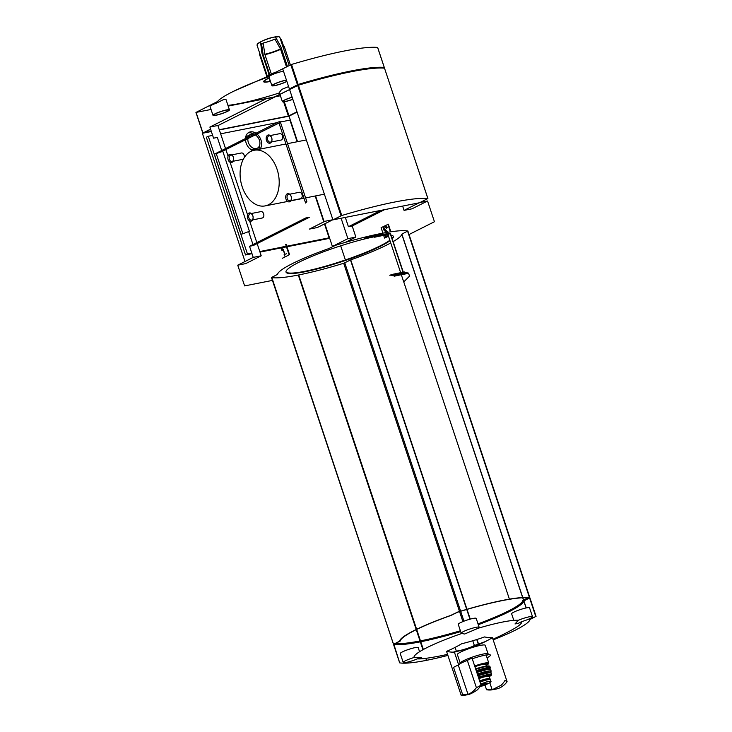<?xml version="1.0" encoding="UTF-8"?>
<svg xmlns="http://www.w3.org/2000/svg" width="732" height="732" viewBox="0 0 732 732"><rect width="100%" height="100%" fill="white"/><g stroke="black" fill="none" stroke-linecap="round" stroke-linejoin="round"><path stroke-width="1.1" d="M269.285 77.848A17.724 2.416 161.6 0 0 269.522 81.609A17.724 2.416 161.6 0 0 270.474 81.408M265.258 77.51L233.435 91.354A69.311 9.434 161.6 0 1 261.233 79.541A69.311 9.434 -18.4 0 1 268.946 76.704A8.665 1.18 -18.4 0 1 273.85 74.024A8.665 1.18 -18.4 0 1 282.488 71.397A8.665 1.18 -18.4 0 1 283.485 71.224M233.435 91.354A69.311 9.434 161.6 0 0 217.45 101.583A69.311 9.434 -18.4 0 0 216.617 103.047L223.169 99.762L225.904 99.25L229.445 109.873A8.665 1.18 -18.4 0 1 221.595 113.734A8.665 1.18 -18.4 0 1 213.003 115.345A8.665 1.18 -18.4 0 1 217.596 112.682A8.665 1.18 -18.4 0 1 226.545 109.928A8.665 1.18 -18.4 0 1 229.445 109.873M279.459 92.918A69.311 9.434 -18.4 0 1 227.945 105.362M288.6 86.605L281.719 89.414L279.322 92.507L279.899 94.254M276.33 36.737A10.001 1.363 161.6 0 0 275.507 36.847A10.001 1.363 161.6 0 0 275.406 36.865A47.241 31.879 78.8 0 1 278.956 36.6A15.052 2.05 161.6 0 0 277.245 36.939A47.241 31.879 -101.2 0 0 273.695 37.204A10.001 1.363 161.6 0 0 261.983 41.166A47.241 34.267 63.3 0 0 258.744 43.197A15.052 2.05 161.6 0 0 257.289 43.929A47.241 34.267 -116.7 0 1 260.116 42.117A47.241 34.267 -116.7 0 1 260.528 41.889L261.91 53.033L268.891 74.024L268.653 75.808M287.411 66.447L280.813 46.638L275.406 36.865M261.653 44.561A47.241 31.879 78.8 0 1 263.191 43.014A10.001 1.363 161.6 0 0 274.903 39.052A47.241 34.267 -116.7 0 1 276.733 39.244M263.191 43.014L264.81 54.25A12.938 1.757 161.6 0 0 280.484 48.953L274.903 39.052M260.711 43.453A10.001 1.363 161.6 0 0 261.48 43.344L263.191 54.992L269.907 75.167M271.325 73.959L264.81 54.25M270.053 80.136A15.912 2.169 161.6 0 1 269.495 80.236L269.742 79.212M280.786 40.251A15.912 2.169 161.6 0 0 281.463 39.903L283.046 44.652M281.463 39.903L280.466 38.897A47.241 34.267 63.3 0 0 280.329 38.869M280.484 48.953L286.496 66.905M278.956 36.6L279.862 37.46L289.204 65.541M257.289 43.929L257.033 45.174L267.427 76.421M270.099 75.076L270.355 74.408A13.46 1.83 161.6 0 1 276.184 72.011M480.146 686.534A5.243 0.714 161.6 0 0 486.268 684.493L489.36 682.983C490.98 682.041 491.428 681.474 490.687 681.282L488.372 681.282L480.64 683.99M480.027 682.123A7.723 1.052 161.6 0 1 490.44 679.689L490.687 681.282A9.059 1.235 161.6 0 0 484.785 682.444M487.073 681.84L487.86 681.446M487.622 679.781L487.384 679.086A6.872 0.933 -18.4 0 1 488.29 679.241L488.418 679.635M479.698 681.153A6.872 0.933 -18.4 0 1 484.154 679.726L484.447 680.604M489.214 679.525A8.665 1.18 161.6 0 0 490.001 678.674A8.665 1.18 161.6 0 0 479.625 680.916M521.642 621.642L518.009 623.454L514.999 623.938L518.32 620.306A9.452 1.29 -18.4 0 1 527.47 617.204A9.452 1.29 -18.4 0 1 532.512 616.719A9.452 1.29 -18.4 0 1 521.642 621.642A56.693 7.713 -18.4 0 1 512.546 629.547A252.046 252.046 0 0 1 492.975 639.237M485.508 641.497A56.693 7.713 -18.4 0 1 473.888 645.688C472.149 647.042 460.904 650.638 457.491 650.931A56.693 7.713 -18.4 0 1 453.254 652.157M478.234 628.23L464.646 634.013L461.828 633.473A9.452 1.29 -18.4 0 1 461.215 633.235A9.452 1.29 -18.4 0 1 469.77 629.035A9.452 1.29 -18.4 0 1 479.149 627.269A9.452 1.29 -18.4 0 1 478.234 628.23A56.693 7.713 -18.4 0 1 518.32 620.306M414.083 657.51L421.559 657.729L417.396 658.855A9.452 1.29 -18.4 0 1 406.361 662.378A9.452 1.29 -18.4 0 1 403.204 662.442A9.452 1.29 -18.4 0 1 414.083 657.51A56.693 7.713 -18.4 0 1 414.888 655.378A56.693 7.713 -18.4 0 1 461.828 633.473M446.557 651.37A251.14 169.467 -101.2 0 0 461.654 643.767A251.14 242.502 40.9 0 0 484.602 636.922A251.14 73.035 69.2 0 0 492.453 637.682A251.14 169.467 78.8 0 1 477.356 645.276A251.14 242.502 -139.1 0 1 454.407 652.121A251.14 73.035 -110.8 0 1 446.557 651.37L461.206 695.4A34.66 23.387 -101.2 0 0 465.342 695.135A34.66 23.387 -101.2 0 0 476.303 687.796L481.034 685.179L472.012 658.031L467.327 660.392L476.422 687.741M447.554 654.344A252.046 252.046 0 0 1 426.07 658.315A56.693 7.713 -18.4 0 1 417.396 658.855M494.795 689.251A34.66 23.387 -101.2 0 1 492.005 689.306L486.533 689.736A34.66 23.387 78.8 0 0 492.041 689.837L501.127 685.262A34.66 23.387 78.8 0 0 504.988 680.44L507.102 681.712L492.453 637.682M493.011 689.663L496.14 689.041A34.66 23.387 -101.2 0 0 507.102 681.712M492.005 689.306L489.809 682.718M477.603 646.017L477.356 645.276M484.968 685.033L486.533 689.736M458.589 664.693L454.407 652.121M468.013 694.357L458.241 664.967L453.556 667.328L462.587 694.467L461.206 695.4M462.587 694.467A34.66 23.387 -101.2 0 0 467.034 694.695M468.087 694.577C469.935 694.339 472.964 692.811 477.173 690.002A34.66 23.387 -101.2 0 0 481.034 685.179M509.143 598.364L403.753 281.912L409.527 276.138L408.511 273.073L407.532 273.567A104.438 14.21 -18.4 0 0 394.191 276.202L395.161 275.708A106.012 14.42 -18.4 0 1 408.511 273.073M394.136 643.739A91.363 12.435 -18.4 0 1 393.304 643.611L271.481 277.519L277.593 274.344A65.377 8.894 -18.4 0 1 328.622 248.651L335.677 245.257A91.363 12.435 -18.4 0 1 407.834 230.983L401.877 234.112L522.776 597.541M390.119 233.316L403.067 272.258L390.119 233.316A94.986 12.92 -18.4 0 0 378.023 235.713L374.628 237.232A91.363 12.435 -18.4 0 1 387.969 234.588L400.651 272.707M401.319 274.72L403.735 281.976A91.363 12.435 -18.4 0 1 403.771 281.966L403.735 281.976M389.854 240.261A56.556 7.695 -18.4 0 1 380.475 245.723A56.556 7.695 -18.4 0 1 322.931 266.933A56.556 7.695 -18.4 0 1 285.974 271.883M393.249 236.198A56.556 7.695 -18.4 0 1 392.068 238.394M402.637 206.085L404.064 210.377L412.052 208.803L427.543 200.998L434.442 221.732L409.051 234.515M257.152 243.591L261.214 255.797L245.714 263.602L237.735 265.176L244.625 285.91L272.441 280.411M385.078 234.057L384.273 234.405M364.838 238.403A56.712 7.713 -18.4 0 1 380.128 235.256M390 240.7A56.556 7.695 -18.4 0 1 380.631 246.172A56.556 7.695 -18.4 0 1 322.309 267.592A56.556 7.695 -18.4 0 1 286.02 272.112A56.556 7.695 -18.4 0 1 317.102 254.269A56.556 7.695 -18.4 0 1 376.23 236.418M384.593 235.192A56.556 7.695 -18.4 0 1 388.097 234.981M390.989 235.146A56.556 7.695 -18.4 0 1 393.34 236.418A56.556 7.695 -18.4 0 1 392.215 238.842M393.139 241.615A65.377 8.894 -18.4 0 0 401.767 234.185L401.877 234.112M390.751 242.951A65.377 8.894 -18.4 0 1 350.747 259.878L466.979 609.289M416.636 629.31L298.729 274.948A91.363 12.435 -18.4 0 0 343.692 263.273L350.747 259.878M416.618 629.319L298.29 275.031A91.363 12.435 -18.4 0 1 271.865 277.602M376.33 236.372A56.712 7.713 -18.4 0 0 363.584 239.199L365.378 238.065A60.966 8.299 -18.4 0 1 386.734 233.847L386.386 233.993M211.045 109.471L195.938 112.435L217.45 101.583M261.233 79.541L283.202 68.561M213.003 115.345L210.047 106.46A8.665 1.18 -18.4 0 1 216.617 103.047M280.402 95.764L275.159 96.798M274.656 96.899L228.183 106.085M249.539 246.272L253.299 245.531L309.471 217.248L305.711 217.99L249.539 246.272L253.226 257.38L237.735 265.176M309.407 229.098L324.898 221.302L332.886 219.719L317.386 227.524L309.407 229.098M289.598 254.773L286.148 244.406L285.69 244.497L289.14 254.864L282.36 258.277L289.14 254.864M252 253.675L245.513 254.965L206.351 137.232L208.291 136.262L247.453 253.986L251.817 253.126M259.796 251.543L282.213 247.114M282.662 247.023L286.294 246.3M286.752 246.217L329.116 237.836L327.177 238.815L286.935 246.766M208.291 136.262L212.655 135.393M220.634 133.819L276.989 122.674M280.356 122.006L289.954 120.112L297.155 141.761M315.199 196.002L323.8 221.851M324.496 223.946L329.116 237.836M252.732 150.627A10.239 7.43 -116.7 0 1 246.144 142.978A10.239 7.43 -116.7 0 1 245.495 139.675M245.495 138.531A10.239 7.43 -116.7 0 1 248.953 132.364A10.239 7.43 -116.7 0 1 255.962 133.261M256.877 133.947A10.239 7.43 -116.7 0 1 260.043 149.099M222.812 151.341L214.375 154.187L278.306 122.006L280.228 121.631L278.993 123.058L222.016 151.497L222.812 151.341L249.42 231.303L248.615 231.458L252.97 244.543M382.909 233.142L381.098 227.698L388.335 224.193L390.861 231.788M388.509 236.207L384.547 238.065L383.65 235.365M384.611 209.645L352.183 225.978L348.414 226.719L345.321 217.413M345.394 259.961L340.691 245.833M352.183 225.978L355.871 237.077L345.367 242.374M380.841 210.395L348.414 226.719M211.338 131.449L203.267 133.014L210.615 129.29M217.907 125.62L289.762 89.46M297.036 111.969L288.417 116.205L219.316 129.866M211.356 131.513L202.371 133.288L210.578 129.152M225.538 148.569L217.862 125.483L209.883 127.066L213.57 138.174L217.34 137.424L221.686 150.508M298.015 85.333L297.814 84.72L289.909 88.7L290.101 89.295L274.043 97.21L266.055 98.783L209.883 127.066M297.082 112.097L289.048 116.15L219.344 129.93M427.543 200.998L420.131 202.462M286.477 246.858L282.378 247.672M281.921 247.764L259.979 252.101M289.048 116.15L297.54 141.688M315.584 195.92L324.148 221.677M324.843 223.763L332.392 246.455L333.444 246.254M245.019 261.507L202.371 133.288M261.214 255.797L253.226 257.38M225.868 149.557L228.064 156.163M230.113 162.303L247.572 214.805M249.621 220.945L256.822 242.603M355.871 237.077L347.892 238.659L332.392 246.455M341.103 218.255L347.892 238.659M278.993 123.058L305.592 203.02L306.836 201.593L280.228 121.631M419.043 202.837L404.064 210.377M216.306 153.811L242.905 233.773L240.984 234.158L214.375 154.187M285.992 199.049A4.2 2.837 78.8 0 1 286.971 193.98A4.2 2.837 78.8 0 1 290.787 195.581A4.2 2.837 78.8 0 1 291.446 198.912A4.2 2.837 78.8 0 1 289.058 201.904A4.2 2.837 78.8 0 1 285.992 199.049M266.485 140.407A4.2 2.837 78.8 0 1 267.464 135.338A4.2 2.837 78.8 0 1 271.279 136.939A4.2 2.837 78.8 0 1 271.938 140.27A4.2 2.837 78.8 0 1 269.55 143.262A4.2 2.837 78.8 0 1 266.485 140.407M247.636 218.356A4.2 2.837 78.8 0 1 248.615 213.286A4.2 2.837 78.8 0 1 252.43 214.888A4.2 2.837 78.8 0 1 253.089 218.218A4.2 2.837 78.8 0 1 250.71 221.21A4.2 2.837 78.8 0 1 247.636 218.356M228.128 159.713A4.2 2.837 78.8 0 1 229.107 154.644A4.2 2.837 78.8 0 1 232.922 156.245A4.2 2.837 78.8 0 1 233.581 159.585A4.2 2.837 78.8 0 1 231.202 162.568A4.2 2.837 78.8 0 1 228.128 159.713M242.21 186.861A28.356 19.133 78.8 0 1 254.141 150.27A28.356 19.133 78.8 0 1 278.416 174.372A28.356 19.133 78.8 0 1 265.14 205.902A28.356 19.133 78.8 0 1 242.21 186.861M248.66 231.587L242.905 233.773M245.513 254.965L247.453 253.986M248.029 132.95A10.239 7.43 -116.7 0 1 254.022 134.231M259.695 145.064A10.239 7.43 -116.7 0 1 258.579 149.392M245.577 140.517A7.659 5.554 -116.7 0 1 245.641 139.602M245.952 138.293A7.659 5.554 -116.7 0 1 248.175 135.64L250.435 134.505A7.659 5.554 63.3 0 0 248.221 137.159M247.91 138.458A7.659 5.554 63.3 0 0 248.34 142.447A7.659 5.554 63.3 0 0 257.325 148.193L255.065 149.328A7.659 5.554 -116.7 0 1 249.594 148.514M257.325 148.193A7.659 5.554 63.3 0 0 259.43 140.251A7.659 5.554 63.3 0 0 255.12 134.825M253.885 134.304A7.659 5.554 63.3 0 0 250.435 134.505M387.878 224.285L390.403 231.861M388.472 236.088L384.547 238.065M386.88 232.428L384.492 230.104A2.05 1.382 78.8 0 1 383.742 228.146A2.05 1.382 78.8 0 1 384.51 226.554L385.554 226.032A2.361 1.592 78.8 0 1 385.608 226.005M386.414 232.511L384.035 230.187A2.05 1.382 78.8 0 1 383.284 228.238A2.05 1.382 78.8 0 1 384.053 226.645L385.096 226.115A2.361 1.592 78.8 0 1 385.38 226.023A2.361 1.592 78.8 0 1 387.292 227.606L386.423 228.393A1.107 0.741 78.8 0 0 385.526 227.652L385.984 227.56A1.107 0.741 78.8 0 1 386.78 228.073M388.344 235.722L385.883 236.967L385.389 235.484L386.551 235.036M385.389 235.484L386.231 235.054M386.295 236.756L385.846 235.393M385.526 227.652A1.107 0.741 78.8 0 0 385.398 227.698L384.922 227.936A0.787 0.531 78.8 0 0 384.913 229.299L387.942 232.245M285.498 254.105L286.432 253.766L285.498 254.105M283.485 246.611L282.067 247.187L283.485 246.611M281.39 249.969L282.881 250.582L281.39 249.969L282.067 247.187M281.847 249.877L282.525 247.096M283.22 249.191L282.762 249.283L284.986 254.498L283.22 249.191M284.043 254.837L284.995 256.227L284.043 254.837L284.528 254.59M284.501 254.745L284.986 254.498M296.991 111.822L288.371 116.059L219.271 129.72M211.292 131.303L203.597 132.821M202.883 133.023L196.048 112.353M269.33 77.976A16.937 2.306 161.6 0 0 264.408 81.115A16.937 2.306 161.6 0 0 270.007 81.362A16.937 2.306 161.6 0 0 270.428 81.279M229.391 159.292A3.257 2.196 78.8 0 1 230.763 155.083A3.257 2.196 78.8 0 1 233.105 156.593A3.257 2.196 78.8 0 1 233.618 159.183A3.257 2.196 78.8 0 1 232.026 161.479A3.257 2.196 78.8 0 1 229.391 159.292M231.834 154.873L241.487 152.97A3.257 2.196 78.8 0 1 243.729 154.296A3.257 2.196 78.8 0 1 244.25 157.609M243.436 159.027A3.257 2.196 78.8 0 1 242.75 159.356L233.096 161.26M248.898 217.926A3.257 2.196 78.8 0 1 250.271 213.726A3.257 2.196 78.8 0 1 252.613 215.235A3.257 2.196 78.8 0 1 253.126 217.825A3.257 2.196 78.8 0 1 251.533 220.112A3.257 2.196 78.8 0 1 248.898 217.926M251.341 213.515L260.995 211.603A3.257 2.196 78.8 0 1 263.776 214.375A3.257 2.196 78.8 0 1 262.257 217.999L252.604 219.902M267.747 139.977A3.257 2.196 78.8 0 1 269.12 135.777A3.257 2.196 78.8 0 1 271.462 137.287A3.257 2.196 78.8 0 1 271.975 139.876A3.257 2.196 78.8 0 1 270.382 142.164A3.257 2.196 78.8 0 1 267.747 139.977M270.19 135.566L279.834 133.654A3.257 2.196 78.8 0 1 282.625 136.427A3.257 2.196 78.8 0 1 281.106 140.05L271.453 141.953M287.255 198.619A3.257 2.196 78.8 0 1 288.628 194.419A3.257 2.196 78.8 0 1 290.97 195.929A3.257 2.196 78.8 0 1 291.482 198.518A3.257 2.196 78.8 0 1 289.89 200.806A3.257 2.196 78.8 0 1 287.255 198.619M289.698 194.209L299.342 192.296A3.257 2.196 78.8 0 1 302.133 195.069A3.257 2.196 78.8 0 1 300.605 198.692L290.961 200.595M404.915 272.524L404.732 271.965A101.291 13.78 -18.4 0 0 391.391 274.601L389.872 275.369L391.08 274.948A94.986 12.92 -18.4 0 1 403.176 272.56L403.167 272.56M404.732 271.965L403.222 272.725M391.675 275.461A101.291 13.78 -18.4 0 1 405.016 272.826L405.995 272.331A102.864 14 -18.4 0 0 392.645 274.976L391.675 275.461M392.938 275.836A102.864 14 -18.4 0 1 406.278 273.192L407.248 272.707A104.438 14.21 -18.4 0 0 393.908 275.342L392.938 275.836M406.178 272.89L405.995 272.331M407.431 273.265L407.248 272.707M390.165 233.49L387.969 234.588M407.834 230.983L529.657 597.074L528.971 597.495M416.664 629.465L420.461 640.866M393.304 643.611L271.764 277.3M460.629 631.496A90.576 12.325 -18.4 0 1 394.264 644.087L400.358 640.948A64.59 8.784 -18.4 0 1 451.04 615.429L457.601 612.199A90.576 12.325 -18.4 0 1 529.135 598.053L523.041 601.192A64.59 8.784 -18.4 0 1 478.252 624.588M393.999 643.337L394.31 643.84M460.382 630.755A90.576 12.325 -18.4 0 1 395.289 643.519M395.005 643.492A90.576 12.325 -18.4 0 1 394.145 643.364M527.864 597.879L522.794 600.45A64.59 8.784 -18.4 0 1 478.005 623.847M528.907 597.321L528.422 597.596M447.902 655.396A91.363 12.435 -18.4 0 1 426.93 660.255L426.472 660.346A91.363 12.435 -18.4 0 1 399.709 662.863L393.505 644.325L399.617 641.141A65.377 8.894 -18.4 0 1 450.638 615.456L457.692 612.062A91.363 12.435 -18.4 0 1 529.858 597.788L523.892 600.917L526.226 607.926M478.289 624.689A65.377 8.894 -18.4 0 0 523.792 600.99L523.892 600.917M460.666 631.606A91.363 12.435 -18.4 0 1 420.772 641.744L423.352 649.513M423.334 649.522L420.314 641.836A91.363 12.435 -18.4 0 1 393.889 644.407M399.709 662.863L393.789 644.105M529.675 618.696L529.95 619.501A65.377 8.894 -18.4 0 1 493.185 639.878M529.95 619.501L536.062 616.326L529.858 597.788M426.93 660.255L426.271 658.288L426.893 660.2M458.241 664.967A18.117 2.461 -18.4 0 1 467.327 660.392M487.027 657.784A16.507 2.242 161.6 0 0 490.175 654.856A16.507 2.242 161.6 0 0 472.259 658.791M479.149 627.269L476.193 618.384A9.452 1.29 161.6 0 0 466.815 620.15A9.452 1.29 161.6 0 0 458.259 624.35L461.215 633.235M419.564 651.727L418.192 647.591A9.452 1.29 161.6 0 0 408.813 649.348A9.452 1.29 161.6 0 0 400.248 653.557L403.204 662.442M532.512 616.719L529.556 607.834A9.452 1.29 161.6 0 0 520.187 609.6A9.452 1.29 161.6 0 0 511.622 613.8L513.809 620.37M488.061 653.832L485.234 645.313A14.677 1.995 161.6 0 0 470.676 648.049A14.677 1.995 161.6 0 0 457.381 654.573L460.218 663.091M486.322 655.662A14.677 1.995 161.6 0 0 487.622 654.765M490.175 654.856L487.887 653.74A14.677 1.995 161.6 0 0 473.558 656.696A14.677 1.995 161.6 0 0 460.309 662.918L459.806 663.897M486.332 666.166L485.746 664.391A9.141 1.244 161.6 0 0 474.894 666.715M292.809 99.25A7.878 1.071 -18.4 0 1 283.101 101.382A7.878 1.071 -18.4 0 1 292.15 97.283M292.846 99.351A8.665 1.18 -18.4 0 1 282.36 101.629A8.665 1.18 -18.4 0 1 292.123 97.173M286.834 81.279A7.878 1.071 -18.4 0 1 278.59 84.564A7.878 1.071 -18.4 0 1 272.643 85.452A7.878 1.071 -18.4 0 1 276.824 83.027A7.878 1.071 -18.4 0 1 284.968 80.52A7.878 1.071 -18.4 0 1 286.505 80.291M286.889 81.462A8.665 1.18 -18.4 0 1 277.849 84.894A8.665 1.18 -18.4 0 1 271.901 85.699A8.665 1.18 -18.4 0 1 276.495 83.027A8.665 1.18 -18.4 0 1 285.443 80.282A8.665 1.18 -18.4 0 1 286.441 80.108M226.069 110.175A7.878 1.071 -18.4 0 1 228.695 110.129A7.878 1.071 -18.4 0 1 221.558 113.625A7.878 1.071 -18.4 0 1 213.744 115.098A7.878 1.071 -18.4 0 1 217.926 112.673A7.878 1.071 -18.4 0 1 226.069 110.175M332.932 219.865L289.588 89.551L298.4 85.205A118.145 16.077 -18.4 0 1 384.51 68.177L427.9 198.509L419.61 202.727L332.932 219.865L341.743 215.519A118.145 16.077 -18.4 0 1 427.854 198.491L427.9 198.509M289.909 88.7L298.153 84.464A118.145 16.077 -18.4 0 1 384.263 67.436L383.595 67.856M377.63 47.498L377.611 47.443A118.145 16.077 -18.4 0 0 291.501 64.471L282.689 68.826L289.341 88.81M297.814 84.72L298.519 84.454A118.145 16.077 -18.4 0 1 383.486 67.646L383.504 67.71M281.463 42.264L284.126 46.29A12.938 1.757 161.6 0 0 282.717 46.024M259.933 53.884A12.938 1.757 161.6 0 0 259.586 54.452L259.476 52.494M262.459 54.69A12.938 1.757 161.6 0 0 263.099 54.589M289.048 115.985L284.291 101.748M385.096 226.115L385.554 226.032M384.053 226.645L384.51 226.554M384.035 230.187L384.492 230.104M283.613 101.83L288.417 116.205M202.938 132.995L196.094 112.435M407.605 231.23L529.373 597.294M522.849 597.779L523.6 600.03M401.767 234.185L522.639 597.55M522.721 597.779L523.49 600.084M467.016 609.399L470.246 619.107M350.482 259.988L466.705 609.372M466.742 609.472L469.971 619.19M344.763 262.861L460.62 611.165M460.657 611.275L463.951 621.175M343.692 263.273L459.531 611.495M459.568 611.604L462.889 621.596M416.682 629.456L420.479 640.866M298.29 275.031L416.215 629.52M416.261 629.657L420.022 640.957M522.794 600.45L523.041 601.192M522.904 600.377L523.151 601.118M420.314 641.836L422.94 649.742M425.804 658.352L426.472 660.346M476.742 639.548L478.28 644.151M477.017 639.466L478.545 644.059M523.792 600.99L526.107 607.953M529.794 618.641L530.05 619.428M529.62 598.035L535.778 616.545M486.002 665.178A12.444 1.693 161.6 0 0 488.592 663.512M486.103 654.984L488.784 663.046A12.444 1.693 161.6 0 0 474.656 665.983M488.784 663.046L486.085 665.425A12.133 1.647 161.6 0 0 486.899 663.165A12.133 1.647 161.6 0 0 474.766 666.321M480.887 669.716A9.141 1.244 161.6 0 0 483.257 668.737M485.032 666.413A9.141 1.244 161.6 0 0 475.635 668.938M485.078 668.691A9.763 1.327 161.6 0 0 486.24 668.051M486.551 668.462A12.124 1.647 161.6 0 0 487.841 667.785M489.479 666.193A12.124 1.647 161.6 0 0 475.699 669.13L487.722 665.974L489.918 666.459A12.444 1.693 161.6 0 0 475.782 669.396M487.457 668.426A12.444 1.693 161.6 0 0 488.738 667.694M488.839 669.24A12.407 1.684 161.6 0 0 490.22 668.17M489.918 666.459L490.33 667.813A12.407 1.684 161.6 0 0 476.23 670.732M490.33 667.813L489.077 669.222A12.252 1.665 161.6 0 0 487.796 667.794A12.252 1.665 161.6 0 0 476.285 670.896M487.64 669.387A10.083 1.373 161.6 0 0 485.709 668.581A10.083 1.373 161.6 0 0 476.376 671.18M487.247 669.46A9.296 1.263 161.6 0 0 476.66 672.022M483.825 672.589A9.296 1.263 161.6 0 0 485.764 671.692M485.545 672.214A9.607 1.308 161.6 0 0 487.064 671.418M487.1 671.985A12.124 1.647 161.6 0 0 488.756 671.134M490.522 669.414A12.124 1.647 161.6 0 0 476.788 672.397L487.915 669.35L490.797 669.652A12.279 1.674 161.6 0 0 476.834 672.534M487.622 671.949A12.279 1.674 161.6 0 0 489.26 671.079M489.516 672.662A12.096 1.647 161.6 0 0 490.998 671.555M490.797 669.652L491.126 671.198A12.096 1.647 161.6 0 0 477.337 674.044M489.726 672.644A11.941 1.629 161.6 0 0 488.738 671.134A11.941 1.629 161.6 0 0 477.383 674.19M488.308 672.598A9.296 1.263 161.6 0 0 477.502 674.538M488.299 672.516L488.299 672.58A8.976 1.226 161.6 0 0 477.612 674.877M484.813 675.572L484.895 675.828A8.976 1.226 161.6 0 0 486.103 675.252M486.506 675.462A9.296 1.263 161.6 0 0 487.539 674.931M488.034 675.215A11.639 1.583 161.6 0 0 489.122 674.666M491.172 672.845A11.639 1.583 161.6 0 0 477.886 675.709L488.509 672.781L491.437 673.092A11.794 1.601 161.6 0 0 477.941 675.865M488.619 675.16A11.794 1.601 161.6 0 0 489.69 674.602M478.856 678.619A8.665 1.18 161.6 0 1 489.232 676.386A11.502 1.565 161.6 0 0 491.382 674.996M491.437 673.092L491.611 674.565A11.502 1.565 161.6 0 0 478.408 677.274M491.611 674.565L489.296 676.56A11.19 1.519 161.6 0 0 489.699 674.593A11.19 1.519 161.6 0 0 478.499 677.548M489.022 676.222A9.452 1.29 161.6 0 0 487.594 675.27A9.452 1.29 161.6 0 0 478.572 677.777M480.027 686.561L486.268 684.493A5.243 0.714 161.6 0 0 487.558 683.212A5.243 0.714 161.6 0 0 480.97 684.969L487.613 683.231M480.357 686.232A4.968 0.677 161.6 0 0 485.17 684.685A4.968 0.677 161.6 0 0 487.622 683.267M284.126 46.29L284.336 46.711A12.993 1.766 161.6 0 0 282.836 46.391M264.902 54.653A12.993 1.766 161.6 0 0 280.649 49.328M267.326 76.101A13.46 1.83 161.6 0 0 266.604 76.823L266.658 75.908A12.993 1.766 161.6 0 1 267.034 75.231M260.052 54.241A12.993 1.766 161.6 0 0 259.677 54.918L259.586 54.452M262.587 55.083A12.993 1.766 161.6 0 0 263.191 54.992M297.695 85.47L341.048 215.784M298.4 85.205L341.743 215.519M384.51 68.177L427.854 198.491M290.796 64.736L297.448 84.729M291.501 64.471L298.153 84.464M377.611 47.443L384.263 67.436M383.632 68.103L383.486 67.646M298.738 85.104L298.519 84.454M265.14 205.902L287.658 201.446M290.824 200.815L303.99 198.216M305.601 197.896L324.386 194.181M254.141 150.27L285.947 143.975M287.557 143.655L306.342 139.94M202.782 133.023L195.938 112.435M407.88 231.01L529.657 597.074M271.481 277.519L393.258 643.584M403.314 272.213L390.376 233.325M393.505 644.325L399.663 662.835M529.904 597.815L536.062 616.326M468.471 694.512L465.342 695.135M455.084 647.408L456.365 651.26M472.79 640.756L474.373 645.514M491.126 671.198L489.735 672.644M490.001 678.674L488.967 676.203M485.947 678.985L486.313 680.083M284.336 46.711L290.403 64.938M259.677 54.918L266.658 75.908M275.507 36.847A47.26 47.26 0 0 0 260.116 42.117M282.36 101.629L279.944 94.382M271.901 85.699L268.909 76.723M377.657 47.461L384.3 67.454"/></g></svg>
